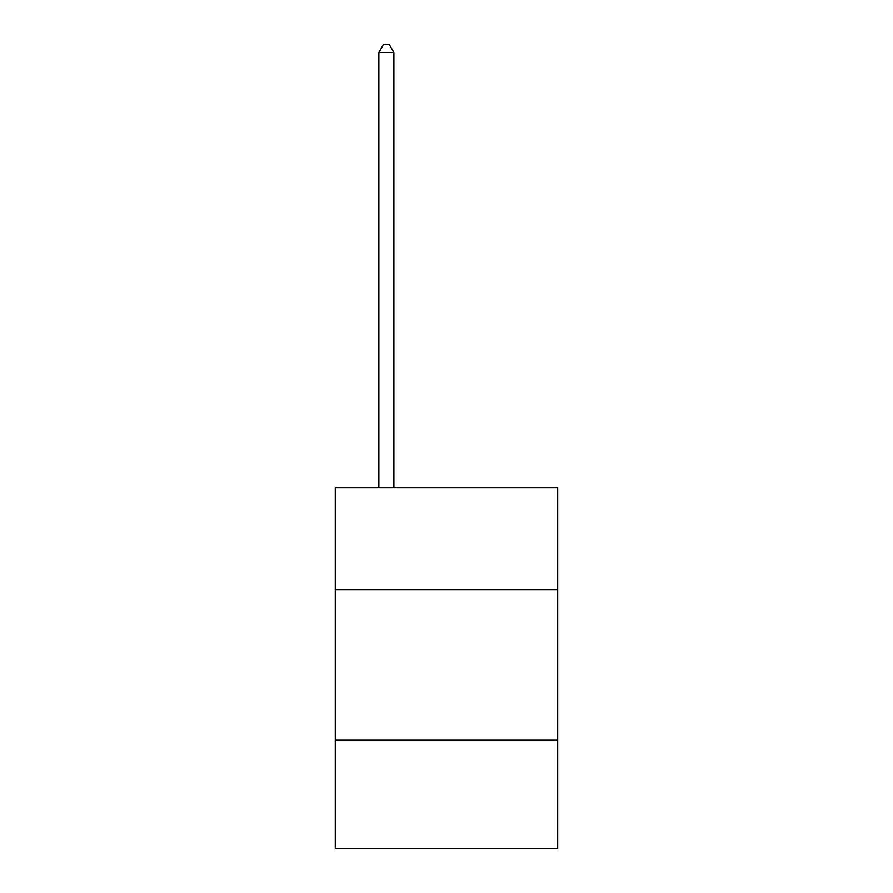 <?xml version="1.0" encoding="UTF-8"?>
<svg xmlns="http://www.w3.org/2000/svg" width="893" height="893" viewBox="0 0 893 893"><rect width="100%" height="100%" fill="white"/><g stroke="black" fill="none" stroke-linecap="round" stroke-linejoin="round"><path stroke-width="1.34" d="M557.712 589.871L557.712 487.678L335.288 487.678L335.288 589.871L557.712 589.871L557.712 848.35L335.288 848.35L335.288 589.871M557.712 740.152L335.288 740.152M393.902 487.678L393.902 52.464L378.878 52.464L378.878 487.678M378.878 52.464L383.387 44.65L389.393 44.65L393.902 52.464"/></g></svg>
